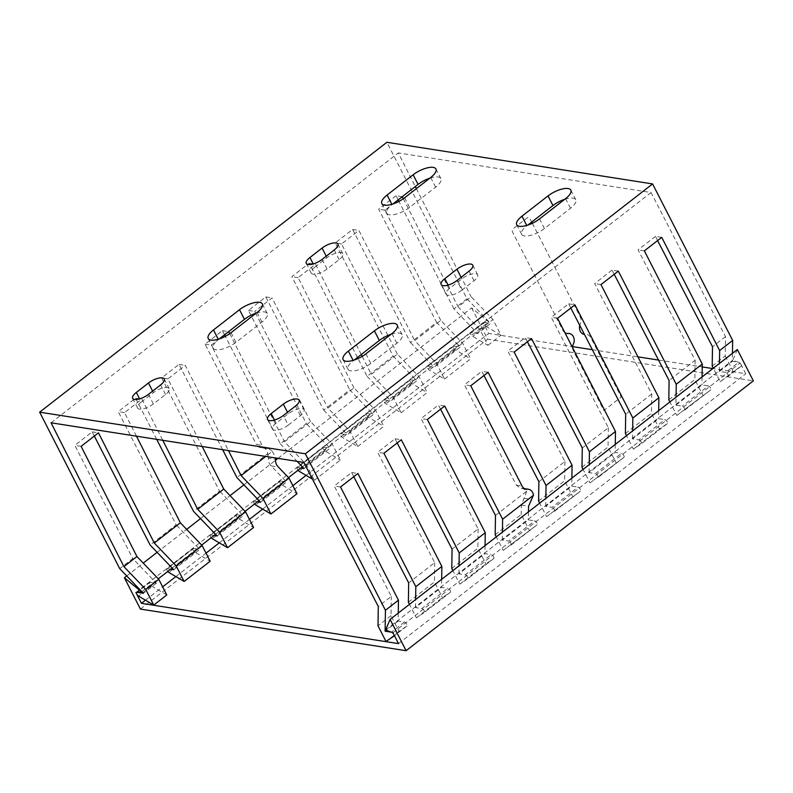 <?xml version="1.0" encoding="UTF-8"?>
<svg xmlns="http://www.w3.org/2000/svg" width="793" height="793" viewBox="0 0 793 793"><rect width="100%" height="100%" fill="white"/><g stroke="black" fill="none" stroke-linecap="round" stroke-linejoin="round"><path stroke-width="0.59" stroke-dasharray="3.96 2.97" d="M470.794 332.654L483.819 322.533A2.429 1.021 52.1 0 0 483.978 324.268A2.429 1.021 52.1 0 0 485.732 326.22L500.988 335.211L492.978 319.549L471.141 296.77L458.126 306.891L479.953 329.67L487.963 345.332L472.717 336.341A2.429 1.021 52.1 0 1 470.953 334.388A2.429 1.021 52.1 0 1 470.794 332.654A2.429 1.021 52.1 0 1 471.26 332.564L477.564 333.556L490.58 323.435L466.968 298.783L386.885 142.294M712.203 366.069L725.228 355.948L725.516 336.638L651.033 192.54L398.284 152.93L415.314 186.553M416.375 188.645L471.141 296.77M725.228 355.948L733.238 371.6L741.148 366.247A2.429 1.021 -127.9 0 0 741.168 366.227A2.429 1.021 -127.9 0 0 740.781 364.096A2.429 1.021 -127.9 0 0 738.66 362.312L725.635 372.423L719.33 371.441L719.449 363.422M732.474 353.301L732.355 361.321L738.66 362.312M483.819 322.533A2.429 1.021 52.1 0 1 484.285 322.444L490.58 323.435M487.963 345.332L500.988 335.211M444.556 379.064L470.606 358.823L462.597 343.171L440.759 320.392L414.719 340.633L436.546 363.412L444.556 379.064L429.31 370.073A2.429 1.021 52.1 0 1 427.546 368.121A2.429 1.021 52.1 0 1 427.397 366.386A2.429 1.021 52.1 0 1 427.853 366.297L434.158 367.288L460.198 347.047L436.586 322.404L410.536 342.645L352.617 229.455L335.261 242.955L393.179 356.136L367.139 376.378L358.01 358.545M427.397 366.386L453.437 346.144A2.429 1.021 52.1 0 0 453.596 347.879A2.429 1.021 52.1 0 0 455.351 349.832L470.606 358.823M401.159 412.796L427.199 392.555L419.19 376.903L397.362 354.124L371.312 374.365L393.15 397.144L401.159 412.796L385.904 403.806A2.429 1.021 52.1 0 1 384.149 401.853A2.429 1.021 52.1 0 1 383.99 400.118A2.429 1.021 52.1 0 1 384.456 400.029L390.751 401.02L416.801 380.779L393.179 356.136M383.99 400.118L410.031 379.887A2.429 1.021 52.1 0 0 410.189 381.611A2.429 1.021 52.1 0 0 411.954 383.564L427.199 392.555M357.752 446.528L383.792 426.287L375.783 410.635L353.956 387.856L327.915 408.098L349.743 430.877L357.752 446.528L342.507 437.538A2.429 1.021 52.1 0 1 340.742 435.585A2.429 1.021 52.1 0 1 340.584 433.86A2.429 1.021 52.1 0 1 341.049 433.771L347.354 434.752L373.394 414.511L349.772 389.869L323.732 410.11L265.814 296.929L248.447 310.42L306.366 423.601L280.325 443.842L225.321 336.341M340.584 433.86L366.634 413.619A2.429 1.021 52.1 0 0 366.782 415.344A2.429 1.021 52.1 0 0 368.547 417.296L383.792 426.287M314.345 480.261L340.395 460.019L332.376 444.367L310.549 421.589L284.509 441.83L306.336 464.609L314.345 480.261L312.462 479.15M297.97 470.259A2.429 1.021 52.1 0 1 297.187 467.592L323.227 447.351A2.429 1.021 52.1 0 0 323.375 449.086A2.429 1.021 52.1 0 0 325.14 451.039L340.395 460.019M254.563 504.001A2.429 1.021 52.1 0 1 253.78 501.325L279.82 481.083A2.429 1.021 52.1 0 0 279.979 482.818A2.429 1.021 52.1 0 0 281.733 484.771L296.988 493.752M211.156 537.733A2.429 1.021 52.1 0 1 210.373 535.057L236.413 514.816A2.429 1.021 52.1 0 0 236.572 516.55A2.429 1.021 52.1 0 0 238.336 518.503L253.582 527.484M167.749 571.466A2.429 1.021 52.1 0 1 166.966 568.789L193.016 548.548A2.429 1.021 52.1 0 0 193.165 550.283A2.429 1.021 52.1 0 0 194.929 552.235L210.175 561.226M166.778 594.958L151.522 585.968A2.429 1.021 52.1 0 1 149.768 584.015A2.429 1.021 52.1 0 1 149.609 582.28A2.429 1.021 52.1 0 1 150.075 582.191L156.37 583.182L132.758 558.54L119.733 568.65M466.968 298.783L453.943 308.903L477.564 333.556M453.943 308.903L398.929 201.412M398.175 199.925L396.024 195.722L402.309 196.714M403.33 198.736L458.126 306.891M741.148 366.247L720.222 381.72L713.303 368.2M657.605 240.566L655.444 236.373L661.729 237.365M728.123 376.368A2.429 1.021 -127.9 0 0 728.152 376.348A2.429 1.021 -127.9 0 0 727.766 374.217A2.429 1.021 -127.9 0 0 725.635 372.423M479.953 329.67L492.978 319.549M436.546 363.412L462.597 343.171M393.15 397.144L419.19 376.903M349.743 430.877L375.783 410.635M306.336 464.609L332.376 444.367M268.51 448.531L262.83 447.639A7.276 6.017 -81.1 0 0 261.631 447.599L268.559 448.531L272.356 451.276L265.714 456.441M272.356 451.276L275.716 458.007M51.049 422.798L398.284 152.93M440.759 320.392L384.952 210.204L392.981 203.96M387.906 335.469L341.545 243.937L358.902 230.446L414.719 340.633M397.362 354.124L388.372 336.371M353.956 387.856L298.138 277.669L315.505 264.178L361.261 354.521M362.193 356.354L371.312 374.365M255.693 313.294L254.731 311.401L272.098 297.91L327.915 408.098M310.549 421.589L255.782 313.463M229.722 333.665L284.509 441.83M267.32 448.491L266.071 448.441L262.077 445.309L211.334 345.133L219.364 338.889M202.175 446.479L167.928 378.866L185.294 365.375L228.463 450.602M136.465 436.18L124.521 412.608L141.888 399.107L162.753 440.303M94.347 436.061L92.196 431.858L74.839 445.349L132.758 558.54M81.124 446.34L74.839 445.349M92.196 431.858L98.481 432.839M353.777 476.702L351.616 472.509L334.249 486L391.306 596.386L378.291 606.506M340.534 486.991L334.249 486M351.616 472.509L357.901 473.49M156.697 439.352L135.603 398.126L118.236 411.617L176.155 524.797L150.115 545.039M222.655 449.69L179.01 364.393L161.643 377.884L219.562 491.065L193.522 511.307M262.83 447.639A7.276 6.017 -81.1 0 1 267.717 453.646L236.929 477.574M261.631 447.599A7.276 6.017 -81.1 0 1 260.431 447.559A7.276 6.017 -81.1 0 1 256.357 444.417L262.077 445.309M224.558 334.854L222.407 330.661L205.05 344.152L256.357 444.417M357.465 357.474L309.22 263.187L291.854 276.688L349.772 389.869M396.024 195.722L378.667 209.213L436.586 322.404M398.264 613.048L398.145 621.068L404.44 622.059A2.429 1.021 -127.9 0 1 406.571 623.843A2.429 1.021 -127.9 0 1 406.958 625.974A2.429 1.021 -127.9 0 0 406.958 625.974L399.028 631.347L391.018 615.695L391.306 596.386M410.536 342.645L434.158 367.288M367.139 376.378L390.751 401.02M323.732 410.11L347.354 434.752M280.325 443.842L297.117 461.357M303.947 468.485L329.987 448.243L306.366 423.601M260.54 502.217L286.58 481.985L271.196 465.917C268.946 463.608 268.014 461.05 268.401 458.245L275.587 459.375M267.717 453.646L268.401 458.245M217.143 535.959L243.183 515.718L219.562 491.065M173.736 569.691L199.777 549.45L176.155 524.797M156.37 583.182L143.355 593.303M453.437 346.144A2.429 1.021 52.1 0 1 453.903 346.055L460.198 347.047M410.031 379.887A2.429 1.021 52.1 0 1 410.496 379.797L416.801 380.779M366.634 413.619A2.429 1.021 52.1 0 1 367.09 413.53L373.394 414.511M323.227 447.351A2.429 1.021 52.1 0 1 323.683 447.262L329.987 448.243M300.874 468.009L297.643 467.503A2.429 1.021 52.1 0 0 297.187 467.592M279.82 481.083A2.429 1.021 52.1 0 1 280.286 480.994L286.58 481.985M257.467 501.741L254.246 501.235A2.429 1.021 52.1 0 0 253.78 501.325M236.413 514.816A2.429 1.021 52.1 0 1 236.879 514.726L243.183 515.718M214.06 535.473L210.839 534.968A2.429 1.021 52.1 0 0 210.373 535.057M193.016 548.548A2.429 1.021 52.1 0 1 193.472 548.459L199.777 549.45M170.664 569.205L167.432 568.7A2.429 1.021 52.1 0 0 166.966 568.789M352.617 229.455L358.902 230.446M676.816 415.453L710.766 389.859L676.816 415.453L669.897 401.942M614.208 274.299L612.037 270.106L618.322 271.097M684.726 410.1A2.429 1.021 -127.9 0 0 684.746 410.08A2.429 1.021 -127.9 0 0 684.359 407.949A2.429 1.021 -127.9 0 0 682.228 406.165L675.933 405.173L676.052 397.154M341.545 243.937L335.261 242.955M612.037 270.106L594.681 283.607L651.737 393.982L651.44 413.292L659.449 428.954L667.359 423.591A2.429 1.021 -127.9 0 0 667.379 423.571A2.429 1.021 -127.9 0 0 667.002 421.45A2.429 1.021 -127.9 0 0 664.871 419.656L638.831 439.897L632.527 438.906L658.567 418.664L664.871 419.656M600.965 284.588L594.681 283.607M658.686 410.645L658.567 418.664M720.222 381.72L733.238 371.6M668.806 399.801L694.846 379.56L702.856 395.221M667.359 423.591L641.319 443.832A2.429 1.021 -127.9 0 0 641.339 443.812L633.409 449.185L626.49 435.674M633.409 449.185L659.449 428.954M625.399 433.533L651.44 413.292M590.002 482.927L623.952 457.323L590.002 482.927L583.093 469.406M581.993 467.265L608.043 447.034L616.052 462.686M546.605 516.659L580.555 491.055L546.605 516.659L539.686 503.139M538.596 501.007L564.636 480.766L572.645 496.418M503.198 550.392L537.148 524.788L503.198 550.392L496.279 536.871M495.189 534.74L521.229 514.498L529.238 530.15M459.791 584.124L485.841 563.882L493.742 558.53L467.701 578.761A2.429 1.021 -127.9 0 0 467.721 578.751L459.791 584.124L452.872 570.603M451.782 568.472L477.822 548.231L485.841 563.882M416.394 617.856L442.435 597.615L450.345 592.262L424.295 612.503A2.429 1.021 -127.9 0 0 424.324 612.483L416.394 617.856L409.475 604.335M408.375 602.204L434.425 581.963L442.435 597.615M399.028 631.347L386.003 641.468M391.018 615.695L377.993 625.816M684.746 410.08L710.786 389.839A2.429 1.021 -127.9 0 0 710.786 389.839A2.429 1.021 -127.9 0 0 710.399 387.708A2.429 1.021 -127.9 0 0 708.268 385.923L682.228 406.165M667.379 423.571L641.339 443.812A2.429 1.021 -127.9 0 0 640.952 441.681A2.429 1.021 -127.9 0 0 638.831 439.897M623.952 457.323A2.429 1.021 -127.9 0 0 623.982 457.313A2.429 1.021 -127.9 0 0 623.595 455.182A2.429 1.021 -127.9 0 0 621.464 453.388L595.424 473.629L589.12 472.638L615.16 452.397L621.464 453.388M597.912 477.564A2.429 1.021 -127.9 0 0 597.942 477.545A2.429 1.021 -127.9 0 0 597.555 475.423A2.429 1.021 -127.9 0 0 595.424 473.629M554.505 511.297A2.429 1.021 -127.9 0 0 554.535 511.287L580.575 491.045A2.429 1.021 -127.9 0 0 580.575 491.045A2.429 1.021 -127.9 0 0 580.189 488.914A2.429 1.021 -127.9 0 0 578.057 487.12L552.017 507.361L545.713 506.37L571.763 486.129L578.057 487.12M554.535 511.287A2.429 1.021 -127.9 0 0 554.148 509.156A2.429 1.021 -127.9 0 0 552.017 507.361M511.108 545.029A2.429 1.021 -127.9 0 0 511.128 545.019L537.168 524.778A2.429 1.021 -127.9 0 0 537.168 524.778A2.429 1.021 -127.9 0 0 536.782 522.646A2.429 1.021 -127.9 0 0 534.66 520.852L508.61 541.094L502.316 540.102L528.356 519.871L534.66 520.852M511.128 545.019A2.429 1.021 -127.9 0 0 510.742 542.888A2.429 1.021 -127.9 0 0 508.61 541.094M493.742 558.53A2.429 1.021 -127.9 0 0 493.771 558.51A2.429 1.021 -127.9 0 0 493.385 556.379A2.429 1.021 -127.9 0 0 491.254 554.585L465.213 574.826L458.909 573.845L484.949 553.603L491.254 554.585M493.771 558.51L467.721 578.751A2.429 1.021 -127.9 0 0 467.345 576.62A2.429 1.021 -127.9 0 0 465.213 574.826M450.345 592.262A2.429 1.021 -127.9 0 0 450.365 592.242A2.429 1.021 -127.9 0 0 449.978 590.111A2.429 1.021 -127.9 0 0 447.847 588.317L421.807 608.558L415.502 607.577L441.542 587.335L447.847 588.317M450.365 592.242L424.324 612.483A2.429 1.021 -127.9 0 0 423.938 610.352A2.429 1.021 -127.9 0 0 421.807 608.558M719.33 371.441L732.355 361.321M675.933 405.173L701.974 384.932L708.268 385.923M398.145 621.068L386.26 630.306M702.092 376.913L701.974 384.932M632.527 438.906L632.645 430.886M615.279 444.387L615.16 452.397M589.12 472.638L589.239 464.619M571.882 478.12L571.763 486.129M545.713 506.37L545.842 498.351M528.475 511.852L528.356 519.871M502.316 540.102L502.435 532.093M485.068 545.584L484.949 553.603M458.909 573.845L459.028 565.825M441.671 579.316L441.542 587.335M415.502 607.577L415.621 599.558M461.873 290.179A10.914 4.054 152.9 0 1 446.092 294.203A10.914 4.054 152.9 0 1 449.74 288.275L461.893 278.829A10.914 4.054 152.9 0 1 477.683 274.804A10.914 4.054 152.9 0 1 474.026 280.732L461.873 290.179L456.946 280.553M651.033 192.54L303.808 462.408M564.715 199.321A15.771 5.858 152.9 0 1 575.748 199.737A15.771 5.858 152.9 0 1 570.484 208.291L544.434 228.533A15.771 5.858 152.9 0 1 521.635 234.341A15.771 5.858 152.9 0 1 526.909 225.787L527.741 225.133M314.861 267.142L327.013 257.695A10.914 4.054 152.9 0 1 342.804 253.671A10.914 4.054 152.9 0 1 339.156 259.598L327.003 269.045A10.914 4.054 152.9 0 1 311.213 273.06A10.914 4.054 152.9 0 1 314.861 267.142L313.225 263.94M429.846 178.177A15.771 5.858 152.9 0 1 440.878 178.594A15.771 5.858 152.9 0 1 435.605 187.158L409.565 207.399A15.771 5.858 152.9 0 1 386.756 213.208A15.771 5.858 152.9 0 1 392.029 204.644L392.872 203.999M288.265 425.107A10.914 4.054 152.9 0 1 272.475 429.132A10.914 4.054 152.9 0 1 276.123 423.204L288.275 413.768A10.914 4.054 152.9 0 1 304.066 409.743A10.914 4.054 152.9 0 1 300.418 415.661L288.265 425.107L283.339 415.482M391.098 334.249A15.771 5.858 152.9 0 1 402.14 334.666A15.771 5.858 152.9 0 1 396.867 343.22L370.817 363.462A15.771 5.858 152.9 0 1 348.018 369.27A15.771 5.858 152.9 0 1 353.291 360.716L354.124 360.062M141.243 402.071L153.396 392.624A10.914 4.054 152.9 0 1 169.187 388.61A10.914 4.054 152.9 0 1 165.539 394.527L153.386 403.974A10.914 4.054 152.9 0 1 137.595 407.999A10.914 4.054 152.9 0 1 141.243 402.071L139.618 398.879M256.228 313.116A15.771 5.858 152.9 0 1 267.261 313.532A15.771 5.858 152.9 0 1 261.987 322.087L235.947 342.328A15.771 5.858 152.9 0 1 213.139 348.137A15.771 5.858 152.9 0 1 218.412 339.582L219.255 338.928M397.184 442.96L395.023 438.777L377.656 452.268L434.713 562.653L408.673 582.895M440.591 409.228L438.42 405.045L421.063 418.535L478.12 528.921L452.069 549.153M483.988 375.495L481.827 371.312L464.47 384.803L516.332 485.157L520.386 488.3L522.894 488.389L526.73 491.135L495.476 515.42M527.395 341.763L525.234 337.58L507.867 351.071L564.923 461.447L538.883 481.688M570.801 308.031L568.631 303.848L551.274 317.339L608.33 427.714L582.29 447.956M651.737 393.982L625.687 414.224M655.444 236.373L638.078 249.874L695.134 360.25L669.094 380.491M725.516 336.638L712.501 346.759M695.134 360.25L694.846 379.56M608.33 427.714L608.043 447.034M564.923 461.447L564.636 480.766M526.73 491.135L521.368 505.121L521.229 514.498M478.12 528.921L477.822 548.231M434.713 562.653L434.425 581.963M384.952 210.204L378.667 209.213M644.362 250.856L638.078 249.874M309.22 263.187L315.505 264.178M568.631 303.848L574.915 304.829M298.138 277.669L291.854 276.688M557.558 318.32L551.274 317.339M265.814 296.929L272.098 297.91M531.518 338.561L525.234 337.58M248.447 310.42L254.731 311.401M514.151 352.052L507.867 351.071M222.407 330.661L228.691 331.643M488.111 372.294L481.827 371.312M205.05 344.152L211.334 345.133M470.755 385.785L464.47 384.803M179.01 364.393L185.294 365.375M444.704 406.026L438.42 405.045M167.928 378.866L161.643 377.884M427.348 419.517L421.063 418.535M135.603 398.126L141.888 399.107M395.023 438.777L401.308 439.758M124.521 412.608L118.236 411.617M383.941 453.259L377.656 452.268M737.331 349.535L732.791 360.181L740.206 362.916L745.747 373.751L712.808 368.586M385.557 630.048L732.791 360.181M278.016 458.364L471.627 307.892L488.805 321.948L483.135 322.632L488.676 333.466L571.991 346.521M592.341 349.713L637.939 356.85M658.547 360.081L702.241 366.931M471.627 307.892L487.645 339.206L753.35 380.838M140.411 609.074L487.645 339.206M126.721 575.946L143.246 563.109M157.103 552.334L186.652 529.377M200.51 518.602L230.049 495.645M243.917 484.87L275.458 460.346M141.778 591.657L158.293 578.811M172.16 568.046L201.7 545.078M215.557 534.304L245.106 511.346M258.964 500.571L288.513 477.614M302.371 466.839L488.805 321.948M135.91 592.5L483.135 322.632M145.476 600.202L162.634 586.87M175.858 576.58L206.041 553.127M219.264 542.848L249.438 519.395M262.671 509.116L292.845 485.663M306.078 475.384L488.676 333.466M398.522 643.619L745.747 373.751M392.981 632.784L740.206 362.916M564.894 332.663A7.276 6.017 -81.1 0 1 562.822 330.294L512.546 232.042A2.429 2.002 -81.1 0 1 513.249 228.691L527.137 217.897A2.429 2.002 -81.1 0 1 529.902 218.551L531.697 222.06M532.331 223.289L580.179 316.803A7.276 6.017 -81.1 0 1 580.238 324.05A7.276 6.017 -81.1 0 0 579.762 325.368M572.655 347.83A7.276 6.017 -81.1 0 0 573.498 351.15L603.87 410.506L621.226 397.015L590.854 337.659A7.276 6.017 -81.1 0 0 585.581 334.477A7.276 6.017 -81.1 0 1 584.451 334.438M485.732 326.22L472.717 336.341M455.351 349.832L429.31 370.073M411.954 383.564L385.904 403.806M368.547 417.296L342.507 437.538M325.14 451.039L299.1 471.27M281.733 484.771L255.693 505.012M238.336 518.503L212.296 538.744M194.929 552.235L168.889 572.477M151.522 585.968L138.507 596.088M484.285 322.444L471.26 332.564M453.903 346.055L427.853 366.297M410.496 379.797L384.456 400.029M367.09 413.53L341.049 433.771M323.683 447.262L297.643 467.503M280.286 480.994L254.246 501.235M236.879 514.726L210.839 534.968M193.472 548.459L167.432 568.7M150.075 582.191L137.05 592.312M406.938 625.994L394.458 635.689L406.958 625.974M404.44 622.059L391.425 632.18M449.74 288.275L448.104 285.084M461.893 278.829L461.12 277.312M474.026 280.732L469.109 271.107M516.332 485.157L522.052 486.05M521.645 488.339L524.986 488.865M524.054 498.311L531.241 499.441M521.368 505.121L528.564 506.251M271.196 465.917L278.383 467.047M544.434 228.533L539.508 218.908M570.484 208.291L565.558 198.666M327.013 257.695L326.24 256.179M339.156 259.598L334.23 249.973M327.003 269.045L322.077 259.42M435.605 187.158L430.678 177.533M409.565 207.399L404.638 197.774M276.123 423.204L274.487 420.012M288.275 413.768L287.502 412.251M300.418 415.661L295.492 406.036M370.817 363.462L365.9 353.837M396.867 343.22L391.94 333.595M153.396 392.624L152.623 391.118M165.539 394.527L160.612 384.902M153.386 403.974L148.46 394.349M261.987 322.087L257.061 312.462M235.947 342.328L231.021 332.703M136.584 592.401L149.609 582.28M741.168 366.227L728.152 376.348M623.982 457.313L597.942 477.545M441.166 284.578L446.092 294.203M472.757 265.179L477.683 274.804M526.136 489.192L520.436 488.3M266.131 448.451L260.431 447.559M524.53 488.647L522.845 488.389M516.709 224.716L521.635 234.341M570.831 190.112L575.748 199.737M337.877 244.046L342.804 253.671M306.286 263.435L311.213 273.06M435.952 168.968L440.878 178.594M381.829 203.583L386.756 213.208M267.548 419.507L272.475 429.132M299.139 400.118L304.066 409.743M343.091 359.645L348.018 369.27M397.214 325.041L402.14 334.666M164.26 378.985L169.187 388.61M132.669 398.373L137.595 407.999M262.334 303.907L267.261 313.532M208.212 338.512L213.139 348.137"/><path stroke-width="1.19" d="M415.314 186.553L416.375 188.645M153.753 605.079L145.743 589.417L123.916 566.638L136.931 556.527L158.769 579.306L166.778 594.958L153.753 605.079L138.507 596.088A2.429 1.021 52.1 0 1 136.743 594.135A2.429 1.021 52.1 0 1 136.584 592.401A2.429 1.021 52.1 0 1 137.05 592.312L143.355 593.303L119.733 568.65L39.65 412.162L386.885 142.294L652.589 183.926L732.663 340.425L732.474 353.301M312.462 479.15L299.1 471.27A2.429 1.021 52.1 0 1 297.97 470.259M265.714 456.441L241.102 475.562L262.929 498.341L270.948 513.993L255.693 505.012A2.429 1.021 52.1 0 1 254.563 504.001M270.948 513.993L296.988 493.752L288.979 478.1L278.383 467.047C276.133 464.738 275.201 462.18 275.587 459.375L275.716 458.007M227.541 547.725L253.582 527.484L245.572 511.832L223.745 489.053L197.705 509.294L219.532 532.073L227.541 547.725L212.296 538.744A2.429 1.021 52.1 0 1 211.156 537.733M184.135 581.457L210.175 561.226L202.165 545.564L180.338 522.785L154.298 543.027L176.125 565.805L184.135 581.457L168.889 572.477A2.429 1.021 52.1 0 1 167.749 571.466M398.929 201.412L398.175 199.925M392.981 203.96L402.309 196.714L403.33 198.736M713.303 368.2L712.203 366.069L712.501 346.759L657.605 240.566M702.092 376.913L702.281 364.037L644.362 250.856L661.729 237.365L719.647 350.546L719.449 363.422M262.929 498.341L288.979 478.1M219.532 532.073L245.572 511.832M176.125 565.805L202.165 545.564M158.769 579.306L145.743 589.417M136.931 556.527L81.124 446.34L98.481 432.839L154.298 543.027M123.916 566.638L51.049 422.798L303.808 462.408L378.291 606.506L377.993 625.816L386.003 641.468L393.913 636.115A2.429 1.021 -127.9 0 0 393.943 636.095A2.429 1.021 -127.9 0 0 393.556 633.964A2.429 1.021 -127.9 0 0 391.425 632.18L385.12 631.188L385.438 610.293L398.453 600.172L398.264 613.048M388.372 336.371L387.906 335.469M361.261 354.521L362.193 356.354M219.364 338.889L228.691 331.643L229.722 333.665M228.463 450.602L241.102 475.562M223.745 489.053L202.175 446.479M162.753 440.303L197.705 509.294M180.338 522.785L136.465 436.18M398.453 600.172L340.534 486.991L357.901 473.49L415.819 586.681L415.621 599.558M170.664 569.205L173.736 569.691L150.115 545.039L94.347 436.061M214.06 535.473L217.143 535.959L193.522 511.307L156.697 439.352M257.467 501.741L260.54 502.217L236.929 477.574L222.655 449.69M225.321 336.341L224.558 334.854M358.01 358.545L357.465 357.474M297.117 461.357L303.947 468.485L300.874 468.009M669.897 401.942L668.806 399.801L669.094 380.491L614.208 274.299M658.686 410.645L658.884 397.769L600.965 284.588L618.322 271.097L676.241 384.278L676.052 397.154M626.49 435.674L625.399 433.533L625.687 414.224L570.801 308.031M583.093 469.406L581.993 467.265L582.29 447.956L527.395 341.763M539.686 503.139L538.596 501.007L538.883 481.688L483.988 375.495M496.279 536.871L495.189 534.74L495.476 515.42L440.591 409.228M452.872 570.603L451.782 568.472L452.069 549.153L397.184 442.96M409.475 604.335L408.375 602.204L408.673 582.895L353.777 476.702M386.26 630.306L385.12 631.188M732.663 340.425L719.647 350.546M702.281 364.037L676.241 384.278M632.645 430.886L632.834 418.01L658.884 397.769M589.239 464.619L589.437 451.742L615.477 431.501L615.279 444.387M545.842 498.351L546.03 485.475L572.07 465.233L571.882 478.12M524.986 488.865L527.335 489.231A7.276 6.017 -81.1 0 1 528.534 489.281A7.276 6.017 -81.1 0 1 533.421 495.278L528.564 506.251L528.475 511.852M502.435 532.093L502.623 519.207L533.421 495.278M459.028 565.825L459.226 552.949L485.266 532.708L485.068 545.584M415.819 586.681L441.86 566.44L441.671 579.316M652.589 183.926L305.355 453.794L385.438 610.293M615.477 431.501L557.558 318.32L574.915 304.829L632.834 418.01M572.07 465.233L514.151 352.052L531.518 338.561L589.437 451.742M527.335 489.231A7.276 6.017 -81.1 0 1 526.136 489.192A7.276 6.017 -81.1 0 1 522.052 486.05L470.755 385.785L488.111 372.294L546.03 485.475M485.266 532.708L427.348 419.517L444.704 406.026L502.623 519.207M441.86 566.44L383.941 453.259L401.308 439.758L459.226 552.949M39.65 412.162L305.355 453.794M456.946 280.553A10.914 4.054 152.9 0 1 441.166 284.578A10.914 4.054 152.9 0 1 444.814 278.65L456.966 269.204A10.914 4.054 152.9 0 1 472.757 265.179A10.914 4.054 152.9 0 1 469.109 271.107L456.946 280.553M539.508 218.908A15.771 5.858 152.9 0 1 516.709 224.716A15.771 5.858 152.9 0 1 521.982 216.162L548.022 195.921A15.771 5.858 152.9 0 1 570.831 190.112A15.771 5.858 152.9 0 1 565.558 198.666L539.508 218.908M309.934 257.517L322.087 248.07A10.914 4.054 152.9 0 1 337.877 244.046A10.914 4.054 152.9 0 1 334.23 249.973L322.077 259.42A10.914 4.054 152.9 0 1 306.286 263.435A10.914 4.054 152.9 0 1 309.934 257.517L313.225 263.94M387.103 195.019L413.143 174.777A15.771 5.858 152.9 0 1 435.952 168.968A15.771 5.858 152.9 0 1 430.678 177.533L404.638 197.774A15.771 5.858 152.9 0 1 381.829 203.583A15.771 5.858 152.9 0 1 387.103 195.019L391.861 204.307M283.339 415.482A10.914 4.054 152.9 0 1 267.548 419.507A10.914 4.054 152.9 0 1 271.196 413.579L283.349 404.143A10.914 4.054 152.9 0 1 299.139 400.118A10.914 4.054 152.9 0 1 295.492 406.036L283.339 415.482M365.9 353.837A15.771 5.858 152.9 0 1 343.091 359.645A15.771 5.858 152.9 0 1 348.365 351.091L374.405 330.85A15.771 5.858 152.9 0 1 397.214 325.041A15.771 5.858 152.9 0 1 391.94 333.595L365.9 353.837M136.327 392.446L148.479 382.999A10.914 4.054 152.9 0 1 164.26 378.985A10.914 4.054 152.9 0 1 160.612 384.902L148.46 394.349A10.914 4.054 152.9 0 1 132.669 398.373A10.914 4.054 152.9 0 1 136.327 392.446L139.618 398.879M213.486 329.957L239.526 309.716A15.771 5.858 152.9 0 1 262.334 303.907A15.771 5.858 152.9 0 1 257.061 312.462L231.021 332.703A15.771 5.858 152.9 0 1 208.212 338.512A15.771 5.858 152.9 0 1 213.486 329.957L218.244 339.245M527.741 225.133L552.949 205.546A15.771 5.858 152.9 0 1 564.715 199.321M392.872 203.999L418.07 184.402A15.771 5.858 152.9 0 1 429.846 178.177M354.124 360.062L379.332 340.475A15.771 5.858 152.9 0 1 391.098 334.249M219.255 338.928L244.452 319.341A15.771 5.858 152.9 0 1 256.228 313.116M390.097 619.402L385.557 630.048L392.981 632.784L398.522 643.619L141.451 603.334L135.91 592.5L141.57 591.816L124.392 577.76L140.411 609.074L406.115 650.706L390.097 619.402L737.331 349.535L753.35 380.838L406.115 650.706M571.991 346.521L592.341 349.713M637.939 356.85L658.547 360.081M702.241 366.931L712.808 368.586M124.392 577.76L126.721 575.946M143.246 563.109L157.103 552.334M186.652 529.377L200.51 518.602M230.049 495.645L243.917 484.87M275.458 460.346L278.016 458.364M158.293 578.811L172.16 568.046M201.7 545.078L215.557 534.304M245.106 511.346L258.964 500.571M288.513 477.614L302.371 466.839M141.451 603.334L145.476 600.202M162.634 586.87L175.858 576.58M206.041 553.127L219.264 542.848M249.438 519.395L262.671 509.116M292.845 485.663L306.078 475.384M572.655 347.83A7.276 6.017 -81.1 0 1 573.438 343.914A7.276 6.017 -81.1 0 0 573.379 336.668A7.276 6.017 -81.1 0 0 568.095 333.486A7.276 6.017 -81.1 0 1 564.894 332.663M531.697 222.06L532.331 223.289M584.451 334.438A7.276 6.017 -81.1 0 1 579.762 325.368M448.104 285.084L444.814 278.65M461.12 277.312L456.966 269.204M526.73 225.45L521.982 216.162M552.949 205.546L548.022 195.921M326.24 256.179L322.087 248.07M418.07 184.402L413.143 174.777M274.487 420.012L271.196 413.579M287.502 412.251L283.349 404.143M353.113 360.379L348.365 351.091M379.332 340.475L374.405 330.85M152.623 391.118L148.479 382.999M244.452 319.341L239.526 309.716M528.534 489.281L524.53 488.647"/></g></svg>
